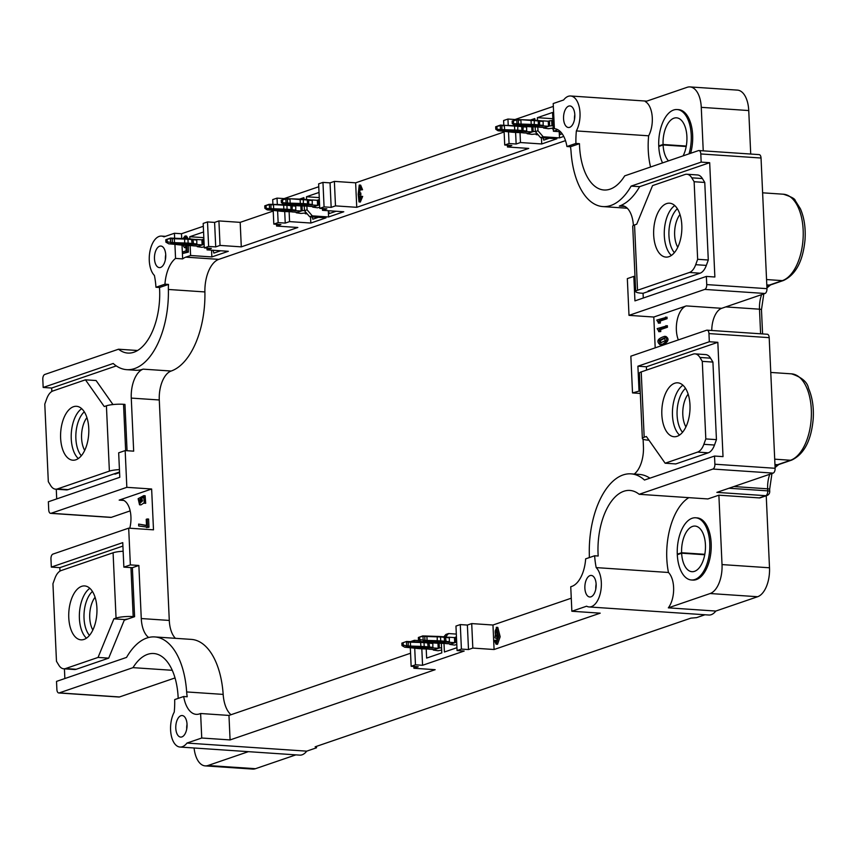 <?xml version="1.0" encoding="UTF-8"?>
<svg xmlns="http://www.w3.org/2000/svg" width="856" height="856" viewBox="0 0 856 856"><rect width="100%" height="100%" fill="white"/><g stroke="black" fill="none" stroke-linecap="round" stroke-linejoin="round"><path stroke-width="1.28" d="M316.453 746.368L316.517 747.802L315.136 746.817L690.888 618.139L696.591 617.636L704.97 614.769M421.334 641.561L418.466 639.935L419.75 639.496L419.633 637.046L418.359 637.485L423.003 635.848L424.769 636.404L424.94 640.331A16.628 3.028 177.4 0 0 427.283 640.438L437.427 640.759A24.942 4.537 -2.6 0 1 440.701 640.909L440.519 636.992A24.942 4.537 177.4 0 0 437.245 636.832L437.223 641.433L427.091 641.123A17.206 3.135 -2.6 0 1 424.662 641.005L422.629 641.647M418.359 637.485L418.466 639.935M426.941 636.062L437.245 636.832L427.101 636.522A16.628 3.028 -2.6 0 1 424.769 636.404L422.982 636.286L423.164 640.202L424.94 640.331L424.662 641.005M422.982 636.286L419.633 637.046M419.75 639.496L423.164 640.202M401.86 643.134L406.547 641.476L401.86 643.134L401.978 645.585L403.251 645.146L403.144 642.696M410.452 641.711L420.553 642.011L420.927 646.408A24.942 4.537 -2.6 0 1 424.202 646.558L424.03 642.642A24.942 4.537 177.4 0 0 420.745 642.482L410.613 642.171A16.628 3.028 -2.6 0 1 408.269 642.053L408.173 646.655L404.738 647.211L401.978 645.585M406.514 641.497L408.269 642.053L406.493 641.936L406.664 645.852L408.451 645.97A16.628 3.028 177.4 0 0 410.784 646.087L420.927 646.408L420.735 647.082L410.591 646.772A17.206 3.135 -2.6 0 1 408.173 646.655M403.251 645.146L406.664 645.852M168.771 243.799L165.904 242.173L167.188 241.734L167.081 239.295L165.797 239.734L170.451 238.086L172.206 238.653L172.388 242.569A16.628 3.028 177.4 0 0 174.72 242.687L184.864 242.997A24.942 4.537 -2.6 0 1 188.138 243.158L187.956 239.231A24.942 4.537 177.4 0 0 184.682 239.081L184.671 243.682L174.528 243.361A17.206 3.135 -2.6 0 1 172.109 243.243L170.077 243.885M165.797 239.734L165.904 242.173M174.389 238.3L184.682 239.081L174.549 238.76A16.628 3.028 -2.6 0 1 172.206 238.653L170.419 238.535L170.601 242.451L172.388 242.569L172.109 243.243M170.419 238.535L167.081 239.295M167.188 241.734L170.601 242.451M269.383 204.638L269.565 208.564L271.341 208.682A16.628 3.028 177.4 0 0 273.685 208.789L273.503 204.873A16.628 3.028 -2.6 0 1 271.17 204.766L269.073 204.316L264.761 205.836L264.868 208.286L269.565 208.564M266.152 207.848L266.034 205.397M267.639 209.923L269.159 210.009L266.879 209.709L264.868 208.286M264.761 205.836L270.903 204.284L271.063 209.356L267.735 209.913M285.872 198.988L286.054 202.915L287.841 203.032A16.628 3.028 177.4 0 0 290.173 203.15L290.002 199.223A16.628 3.028 -2.6 0 1 287.659 199.116L285.572 198.667L281.25 200.186L281.356 202.637L286.054 202.915M282.64 202.198L282.534 199.748M284.128 204.274L285.658 204.359L283.368 204.06L281.356 202.637M281.25 200.186L287.391 198.635L287.562 203.707L284.224 204.263M500.289 125.564L500.471 129.481L502.247 129.598A16.628 3.028 177.4 0 0 504.591 129.716L504.409 125.8A16.628 3.028 -2.6 0 1 502.076 125.682L499.979 125.243L495.667 126.763L495.774 129.213L500.471 129.481M497.058 128.774L496.94 126.324M498.545 130.84L500.065 130.925L497.785 130.636L495.774 129.213M495.667 126.763L501.809 125.211L501.969 130.283L498.641 130.829M516.778 119.915L516.96 123.831L518.747 123.96A16.628 3.028 177.4 0 0 521.079 124.067L520.908 120.15A16.628 3.028 -2.6 0 1 518.565 120.033L516.478 119.594L512.155 121.113L512.263 123.564L516.96 123.831M513.547 123.125L513.44 120.675M515.034 125.19L516.564 125.286L514.274 124.987L512.263 123.564M512.155 121.113L518.297 119.562L518.469 124.634L515.13 125.19M679.974 214.514A20.779 10.796 -86.1 0 0 677.77 247.288M688.138 394.145A20.779 10.796 -86.1 0 0 685.923 426.919M95.07 597.242A20.779 10.796 -86.1 0 0 92.855 630.027M86.916 417.621A20.779 10.796 -86.1 0 0 84.701 450.395M422.671 635.965L426.898 636.051L427.091 641.123M427.775 641.722L434.227 642.503A18.704 3.403 177.4 0 0 443.44 642.92L444.713 642.482A18.704 3.403 177.4 0 0 436.496 641.722L427.765 641.572M449.346 641.765L449.346 637.816A20.779 3.788 -2.6 0 1 445.89 637.485A24.942 4.537 177.4 0 0 444.425 637.313A33.245 6.056 177.4 0 0 440.519 636.992L444.125 636.843L444.606 641.24A24.942 4.537 -2.6 0 1 446.062 641.401L445.462 637.014A24.353 4.43 -2.6 0 0 444.211 636.864M411.287 647.371L417.739 648.153A18.704 3.403 177.4 0 0 426.951 648.57L428.225 648.131A18.704 3.403 177.4 0 0 420.007 647.371L411.276 647.222M432.858 647.404L432.858 643.466A20.779 3.788 -2.6 0 1 429.391 643.134A24.942 4.537 177.4 0 0 427.936 642.963A33.245 6.056 177.4 0 0 424.03 642.642L427.625 642.482L428.118 646.89A24.942 4.537 -2.6 0 1 429.573 647.05L428.963 642.663A24.353 4.43 -2.6 0 0 427.711 642.514M423.827 642.182A32.667 5.949 -2.6 0 1 427.54 642.492L432.344 642.984A21.357 3.884 -2.6 0 1 429.166 642.685M175.223 243.971L181.675 244.741A18.704 3.403 177.4 0 0 190.888 245.169L192.161 244.73A18.704 3.403 177.4 0 0 183.933 243.971L175.213 243.81M196.794 244.003L196.794 240.065A20.779 3.788 -2.6 0 1 193.328 239.734A24.942 4.537 177.4 0 0 191.872 239.562A33.245 6.056 177.4 0 0 187.956 239.231L191.562 239.081L192.054 243.479A24.942 4.537 -2.6 0 1 193.51 243.65L192.9 239.252A24.353 4.43 -2.6 0 0 191.648 239.102M295.748 210.116L295.748 206.168A20.779 3.788 -2.6 0 1 292.281 205.836L292.089 210.426A24.353 4.43 177.4 0 0 290.666 210.266A32.667 5.949 177.4 0 0 286.824 209.945A24.353 4.43 177.4 0 0 283.625 209.784L273.492 209.474A17.206 3.135 -2.6 0 1 271.063 209.356M269.073 204.316L283.646 205.194L283.828 209.11A24.942 4.537 -2.6 0 1 287.102 209.26L286.921 205.344A24.942 4.537 177.4 0 0 283.646 205.194L286.921 205.344A33.245 6.056 177.4 0 1 290.826 205.675L291.008 209.592A24.942 4.537 -2.6 0 1 292.463 209.763A20.779 3.788 177.4 0 0 295.93 210.095M274.776 209.87L282.897 210.084A18.704 3.403 -2.6 0 1 291.115 210.844L289.842 211.272A18.704 3.403 -2.6 0 1 280.629 210.854L274.776 209.87M312.247 204.466L312.247 200.529A20.779 3.788 -2.6 0 1 308.781 200.197L308.588 204.777A24.353 4.43 177.4 0 0 307.165 204.616A32.667 5.949 177.4 0 0 303.324 204.295A24.353 4.43 177.4 0 0 300.124 204.145L289.981 203.824A17.206 3.135 -2.6 0 1 287.562 203.707M291.265 204.231L299.386 204.434A18.704 3.403 -2.6 0 1 307.614 205.194L306.341 205.622A18.704 3.403 -2.6 0 1 297.128 205.205L291.265 204.231M526.654 131.032L526.654 127.095A20.779 3.788 -2.6 0 1 523.187 126.763L522.995 131.353A24.353 4.43 177.4 0 0 521.572 131.182A32.667 5.949 177.4 0 0 517.73 130.861A24.353 4.43 177.4 0 0 514.531 130.711L504.398 130.401A17.206 3.135 -2.6 0 1 501.969 130.283M526.183 126.602L526.151 126.613A21.357 3.884 -2.6 0 1 522.962 126.314M505.682 130.797L513.803 131A18.704 3.403 -2.6 0 1 522.021 131.76L520.748 132.198A18.704 3.403 -2.6 0 1 511.535 131.781L505.682 130.797M543.153 125.393L543.153 121.445A20.779 3.788 -2.6 0 1 539.687 121.113L539.494 125.704A24.353 4.43 177.4 0 0 538.071 125.532A32.667 5.949 177.4 0 0 534.23 125.211A24.353 4.43 177.4 0 0 531.03 125.062L520.887 124.751A17.206 3.135 -2.6 0 1 518.469 124.634M522.171 125.147L530.292 125.351A18.704 3.403 -2.6 0 1 538.52 126.11L537.247 126.549A18.704 3.403 -2.6 0 1 528.034 126.132L522.171 125.147M674.378 252.67A24.942 12.958 93.9 0 1 669.007 230.232A24.942 12.958 93.9 0 1 677.353 208.725M682.542 432.301A24.942 12.958 93.9 0 1 677.16 409.864A24.942 12.958 93.9 0 1 685.506 388.356M89.473 635.409A24.942 12.958 93.9 0 1 84.091 612.971A24.942 12.958 93.9 0 1 92.437 591.453M81.32 455.777A24.942 12.958 93.9 0 1 75.938 433.339A24.942 12.958 93.9 0 1 84.284 411.832M695.628 517.784A31.169 16.189 93.9 0 0 677.278 554.174L681.611 552.741A22.855 11.877 93.9 0 1 695.061 526.076A22.855 11.877 93.9 0 1 705.376 549.691A22.855 11.877 93.9 0 1 691.98 571.69A22.855 11.877 93.9 0 1 681.633 553.19L677.299 554.72A31.169 16.189 93.9 0 0 691.423 579.983L692.846 580.079A31.169 16.189 93.9 0 0 711.101 550.076A31.169 16.189 93.9 0 0 697.041 517.88L695.628 517.784A31.169 16.189 93.9 0 1 709.678 549.98A31.169 16.189 93.9 0 1 691.423 579.983M704.734 554.752L681.633 553.19M681.611 552.741L704.809 554.303M689.027 153.834A31.169 16.189 93.9 0 0 677.085 109.536A31.169 16.189 93.9 0 0 658.745 145.927L663.068 144.493A22.855 11.877 93.9 0 1 676.529 117.828A22.855 11.877 93.9 0 1 686.373 131.696A22.855 11.877 93.9 0 1 683.099 155.867M668.483 160.875A22.855 11.877 93.9 0 1 663.09 144.942L658.767 146.472A31.169 16.189 93.9 0 0 662.555 162.897M686.191 146.504L663.09 144.942M663.068 144.493L686.277 146.055M496.94 629.749L496.929 635.826M449.143 637.239L454.461 637.592L454.686 642.653L450.962 643.926L445.655 643.573M449.368 642.3L454.686 642.653M432.655 642.888L437.962 643.241L438.197 648.302L434.474 649.576L429.156 649.223M432.879 647.949L438.197 648.302M196.58 239.477L201.898 239.841L202.134 244.902L198.41 246.175L193.092 245.811M196.816 244.538L202.134 244.902M292.057 211.924L297.364 212.288L301.087 211.015L300.863 205.943L295.545 205.59M295.769 210.651L301.087 211.015M308.545 206.275L313.863 206.638L317.587 205.365L317.351 200.304L312.033 199.94M312.269 205.001L317.587 205.365M522.952 132.851L528.27 133.204L531.993 131.931L531.769 126.87L526.451 126.506M526.675 131.578L531.993 131.931M539.451 127.202L544.769 127.555L548.493 126.281L548.257 121.22L542.939 120.867M543.175 125.928L548.493 126.281M664.973 338.109L660.49 340.474L660.832 343.031M658.745 145.927L660.062 146.012M141.796 498.534L139.935 500.707L140.32 502.74M677.278 554.174L678.605 554.26M496.801 635.997L495.613 635.922C497.7 634.585 498.096 632.445 496.801 629.502C495.175 628.978 494.779 631.118 495.613 635.922L496.148 636.383M496.801 629.502L496.234 629.053M456.462 637.035L454.258 637.581M456.697 642.268L455.863 642.342L455.627 637.11M455.863 642.342L449.796 644.418L449.775 643.851M449.796 644.418L454.6 645.092L456.804 644.493M441.568 647.789L439.363 647.981L439.149 643.22M439.363 647.981L433.307 650.057L433.286 649.501M433.307 650.057L438.112 650.742L441.675 650.046M201.695 239.819L203.065 239.359L203.3 244.581L204.135 244.506M203.065 239.359L203.899 239.284M197.212 246.1L197.244 246.656L203.3 244.581M204.242 246.742L202.048 247.341L197.244 246.656M302.05 205.932L302.264 210.694L304.469 210.501M296.176 212.202L296.197 212.769L302.264 210.694M306.373 212.898L301.002 213.444L296.197 212.769M305.207 212.759L305.26 213.733L306.641 213.208M317.148 200.283L318.518 199.823L318.753 205.044L319.588 204.969M318.518 199.823L319.352 199.748M312.665 206.553L312.697 207.12L318.753 205.044M319.695 207.195L317.501 207.794L312.697 207.12M532.946 126.849L533.17 131.61L535.375 131.417M527.082 133.129L527.103 133.686L533.17 131.61M537.279 133.825L531.908 134.371L527.103 133.686M536.113 133.686L536.166 134.66L537.547 134.135M548.054 121.21L551.703 120.536L551.938 125.768L553.169 125.843M551.703 120.536L552.923 120.621M549.424 120.739L549.659 125.96L551.938 125.768M543.571 127.48L543.603 128.036L549.659 125.96M553.265 128.079L548.407 128.721L543.603 128.036M552.612 128.036L552.655 129.01L553.297 128.785M665.305 340.613L664.352 337.949L659.077 340.378L660.019 343.096L665.305 340.613M674.753 205.568A27.018 14.038 -86.1 0 0 664.384 229.922A27.018 14.038 -86.1 0 0 671.382 255.441M668.964 256.682A27.018 14.038 -86.1 0 0 681.868 228.199A27.018 14.038 -86.1 0 0 669.574 203.193A27.018 14.038 -86.1 0 0 653.749 229.205A27.018 14.038 -86.1 0 0 665.936 257.1A27.018 14.038 -86.1 0 0 668.964 256.682M637.517 290.259L689.444 272.476A16.628 8.635 -86.1 0 0 695.703 264.686L697.651 259.293L694.13 181.729L691.755 177.823A16.628 8.635 -86.1 0 0 686.865 174.239A16.628 8.635 -86.1 0 0 685.003 174.496L652.54 185.613L636.714 224.197L634.542 224.935L637.517 290.259A12.466 2.268 177.4 0 0 635.687 291.543A12.466 2.268 177.4 0 0 641.647 293.201L643.07 293.298L643.284 298.027M656.028 288.279L649.554 291.072L648.142 290.976L700.08 273.192A16.628 8.635 -86.1 0 0 706.328 265.403L708.287 260.01L697.651 259.293M708.287 260.01L704.766 182.446L694.13 181.729M704.766 182.446L702.391 178.54A16.628 8.635 -86.1 0 0 697.49 174.956L686.865 174.239M642.364 438.507L639.389 373.195A12.466 2.268 -2.6 0 1 641.219 371.911L693.157 354.127A16.628 8.635 93.9 0 1 695.019 353.87L705.644 354.587A16.628 8.635 93.9 0 1 710.544 358.172L712.92 362.077L716.44 439.642L705.815 438.925L703.857 444.318A16.628 8.635 93.9 0 1 697.608 452.096L665.144 463.214L646.355 436.485L644.183 437.223A12.466 2.268 177.4 0 0 642.364 438.507A12.466 2.268 177.4 0 0 648.324 440.166L648.976 440.209M716.44 439.642L714.493 445.034A16.628 8.635 93.9 0 1 708.233 452.824L675.78 463.931L665.144 463.214M712.92 362.077L702.284 361.36L705.815 438.925M695.019 353.87A16.628 8.635 93.9 0 1 699.919 357.455L702.284 361.36M679.546 435.073A27.018 14.038 93.9 0 1 672.538 409.553A27.018 14.038 93.9 0 1 682.906 385.2M674.71 383.242A27.018 14.038 93.9 0 1 677.727 382.825A27.018 14.038 93.9 0 1 689.915 410.72A27.018 14.038 93.9 0 1 674.089 436.731A27.018 14.038 93.9 0 1 661.795 411.725A27.018 14.038 93.9 0 1 674.71 383.242M677.085 109.536L678.508 109.632A31.169 16.189 93.9 0 1 690.632 153.288M138.522 500.61L141.154 498.385C143.284 500.353 142.727 501.841 139.485 502.846L138.522 500.61M89.848 588.307A27.018 14.038 -86.1 0 0 79.469 612.661A27.018 14.038 -86.1 0 0 86.477 638.18M81.641 586.349A27.018 14.038 -86.1 0 0 68.726 614.833A27.018 14.038 -86.1 0 0 81.031 639.839A27.018 14.038 -86.1 0 0 96.846 613.827A27.018 14.038 -86.1 0 0 84.669 585.932A27.018 14.038 -86.1 0 0 81.641 586.349M113.088 552.773L61.151 570.556A16.628 8.635 -86.1 0 0 54.902 578.346L52.944 583.738L56.475 661.303L58.839 665.208A16.628 8.635 -86.1 0 0 63.74 668.793A16.628 8.635 -86.1 0 0 65.602 668.536L98.055 657.429L113.891 618.835L116.052 618.096L113.088 552.773A12.466 2.268 -2.6 0 1 123.146 551.253M63.74 668.793L74.376 669.52A16.628 8.635 -86.1 0 0 76.238 669.264L108.691 658.146L98.055 657.429M119.444 469.602A12.466 2.268 177.4 0 0 109.386 471.121L57.448 488.915A16.628 8.635 93.9 0 1 55.587 489.172A16.628 8.635 93.9 0 1 50.686 485.577L48.311 481.671L44.79 404.107L46.738 398.725A16.628 8.635 93.9 0 1 52.997 390.935L85.45 379.818L104.25 406.547L106.412 405.808A12.466 2.268 -2.6 0 1 123.542 404.3L125.639 450.62M112.971 404.556L96.086 380.535L85.45 379.818M78.324 458.549A27.018 14.038 93.9 0 1 71.316 433.029A27.018 14.038 93.9 0 1 81.684 408.676M75.895 459.79A27.018 14.038 93.9 0 1 72.867 460.207A27.018 14.038 93.9 0 1 60.69 432.312A27.018 14.038 93.9 0 1 76.505 406.3A27.018 14.038 93.9 0 1 88.81 431.306A27.018 14.038 93.9 0 1 75.895 459.79M295.876 754.864L255.473 768.699A24.942 12.958 93.9 0 1 252.681 769.084L205.205 765.885A24.942 12.958 93.9 0 1 194.087 747.994M248.401 751.654L207.997 765.499A24.942 12.958 93.9 0 1 205.205 765.885M766.238 495.774L769.501 567.785A24.942 12.958 93.9 0 1 757.635 596.728L715.809 611.056L668.333 607.846A20.779 10.796 -86.1 0 0 668.472 572.482A54.024 28.066 93.9 0 1 688.834 497.657M759.272 497.903L765.767 495.688A4.152 3.467 -108.9 0 0 766.923 495.538L760.428 497.753A4.152 3.467 -108.9 0 1 759.272 497.903L718.88 495.185L722.025 564.586A24.942 12.958 93.9 0 1 710.148 593.529L668.333 607.846M650.56 167.016A54.024 28.066 93.9 0 1 648.645 135.804A20.779 10.796 -86.1 0 0 645.349 101.618L687.165 87.301A24.942 12.958 93.9 0 1 689.957 86.916L737.433 90.115A24.942 12.958 93.9 0 1 748.743 110.552L750.723 154.048M689.957 86.916A24.942 12.958 93.9 0 1 701.267 107.342L703.236 150.838M497.7 638.212A3.114 1.616 -86.1 0 1 497.218 638.308L495.806 638.212A3.114 1.616 -86.1 0 1 494.939 637.624L496.373 627.309L498.748 636.661L496.095 644.193L494.426 640.491L496.897 640.235L497.09 641.658M495.806 638.212A3.114 1.616 -86.1 0 0 497.614 635.462M497.678 635.505L496.298 642.342L495.474 640.138M307.208 213.861L305.26 213.733M360.43 202.016L359.006 201.92L358.193 194.237L359.242 185.046L361.125 189.647L360.151 189.979L359.092 186.897L359.188 200.154L360.323 196.613L362.677 196.388L360.333 202.005M359.006 201.92L361.253 196.292M538.114 134.788L536.166 134.66M553.308 129.053L552.655 129.01M662.897 344.016C667.273 340.934 667.787 338.398 664.427 336.408C657.665 338.548 656.167 341.298 659.944 344.658L662.897 344.016M658.703 331.079L657.151 328.629L667.38 325.708L667.455 327.238L660.672 329.56L660.757 331.572L658.735 331.679L658.703 331.079M665.968 325.612L666.032 327.142L659.248 329.464L659.345 331.475L658.735 331.679M658.317 322.53L656.766 320.08L666.995 317.159L667.059 318.689L660.276 321.011L660.372 323.022L658.35 323.129L658.317 322.53M665.572 317.062L665.647 318.593L658.863 320.914L658.949 322.926L658.35 323.129M635.687 291.543L632.723 226.219A12.466 2.268 -2.6 0 1 634.542 224.935M574.804 114.661A10.807 5.618 -86.1 0 0 574.472 119.391A10.807 5.618 -86.1 0 0 574.472 119.53M165.722 254.756A10.807 5.618 -86.1 0 0 165.379 259.486A10.807 5.618 -86.1 0 0 165.39 259.625M186.876 245.479L186.993 252.006L182.67 253.494L182.638 252.006L186.137 250.808A80.1 41.612 -86.1 0 1 186.084 246.207A2.054 1.07 -86.1 0 0 186.073 246.014L184.522 247.63L182.949 245.244M185.463 245.415L184.158 245.33M184.083 238.599L184.971 237.808L185.666 238.653M183.045 238.567L185.089 235.967L186.758 238.706M144.279 503.21L143.712 495.667L138.148 498.684L139.539 504.794L142.16 497.721L143.787 497.379L144.279 503.21L145.691 503.307L145.135 495.763M146.226 519.303L147.189 518.971L147.564 527.135L138.715 525.969L138.629 524.086L146.515 525.573L146.226 519.303M108.691 658.146L124.516 619.551L113.891 618.835M123.863 567.121L130.358 564.896L128.689 528.152L52.933 554.1A4.152 2.161 -86.1 0 0 50.953 558.925L51.328 567.089L122.75 542.629L123.863 567.121L132.37 567.699L134.595 616.684L133.183 616.588A12.466 2.268 177.4 0 0 116.052 618.096M124.516 619.551L128.1 618.909L124.248 620.226M119.551 471.998L68.073 489.632A16.628 8.635 93.9 0 1 66.212 489.889L55.587 489.172M187.036 724.24A10.807 5.618 -86.1 0 0 186.704 728.97A10.807 5.618 -86.1 0 0 186.715 729.109M589.281 557.609A29.093 15.119 -86.1 0 0 589.313 554.035A70.652 36.701 93.9 0 1 630.968 473.85A70.652 36.701 93.9 0 1 644.482 480.034L714.514 456.055L714.888 464.22A4.152 2.161 93.9 0 1 712.909 469.045L639.165 494.297L707.901 498.941L718.88 495.185M596.118 584.145A10.807 5.618 -86.1 0 0 595.787 588.875A10.807 5.618 -86.1 0 0 595.797 589.014M201.738 738.011L200.625 713.508L199.491 713.904A29.093 15.119 93.9 0 1 196.238 714.353A29.093 15.119 93.9 0 1 183.676 696.517L174.688 699.587A54.024 28.066 93.9 0 1 174.239 712.106A20.779 10.796 -86.1 0 0 171.029 734.213A20.779 10.796 -86.1 0 0 180.017 747.042L299.782 755.131A20.779 10.796 -86.1 0 0 306.726 751.151L186.972 743.062L201.738 738.011L230.082 739.926L435.158 669.692L413.897 668.258L413.823 666.471M316.517 747.802L306.726 751.151M589.099 606.947A20.779 10.796 -86.1 0 0 600.741 591.271A20.779 10.796 -86.1 0 0 596.193 567.603A54.024 28.066 93.9 0 1 594.642 555.769L585.654 558.85A29.093 15.119 93.9 0 1 571.872 586.371L570.749 586.756L571.862 611.248L586.617 606.198A20.779 10.796 -86.1 0 0 589.099 606.947L708.864 615.025A20.779 10.796 -86.1 0 0 715.809 611.056M496.373 627.309L497.785 627.405L500.172 636.757L497.518 644.29L496.095 644.193M456.944 647.703L444.403 652.005L444.007 643.38M426.213 648.987L426.63 658.093L441.803 652.893L441.364 643.305M220.623 250.787L213.882 253.098L213.016 250.273M318.304 217.328L312.847 219.2L312.14 216.91M336.076 211.25L329.335 213.551L328.469 210.737M303.955 199.277L303.88 197.64L299.718 199.063M319.256 197.608L306.48 196.741L319.02 192.45M359.456 194.483L360.868 194.579L359.948 199.501M359.381 192.868L360.793 192.964L360.868 194.579M359.734 187.507L359.895 192.9M360.151 189.979L362.548 189.743L361.125 189.647M359.242 185.046L360.654 185.142L362.548 189.743M543.046 137.837L543.753 140.127L549.21 138.255M562.189 133.814L560.241 134.478L559.375 131.653M711.764 330.491A20.779 10.796 93.9 0 1 721.694 308.31L764.986 293.48A4.152 2.161 -86.1 0 0 766.965 288.654L761.038 158.018A4.152 2.161 -86.1 0 0 759.144 154.615L698.913 150.549A4.152 2.161 -86.1 0 0 698.453 150.613L624.698 175.865A54.024 28.066 93.9 0 1 604.026 190A54.024 28.066 93.9 0 1 579.458 143.68L570.471 146.761A29.093 15.119 93.9 0 1 571.038 151.576A70.652 36.701 -86.1 0 0 602.902 206.585A70.652 36.701 -86.1 0 0 631.14 186.105L701.171 162.116L700.797 153.952A4.152 2.161 -86.1 0 0 698.913 150.549M633.825 276.392L627.33 278.617L629 315.361L704.755 289.414A4.152 2.161 -86.1 0 0 706.735 284.588L706.361 276.424L634.938 300.884L633.825 276.392L635.002 276.467M659.944 344.69L664.31 344.112C668.664 341.159 669.189 338.612 665.85 336.451L664.438 336.355M659.345 331.475L660.757 331.572M659.248 329.464L660.672 329.56M666.032 327.142L667.455 327.238M658.949 322.926L660.372 323.022M658.863 320.914L660.276 321.011M665.647 318.593L667.059 318.689M728.959 488.241L767.746 490.863A4.152 2.161 -86.1 0 1 765.767 495.688L716.868 492.382L773.139 473.111A4.152 2.161 -86.1 0 0 775.119 468.286L769.191 337.649A4.152 2.161 -86.1 0 0 767.308 334.247L707.067 330.17A4.152 2.161 -86.1 0 0 706.607 330.234L630.851 356.182L632.52 392.925L640.192 390.785M629 315.361L653.802 317.03L686.266 305.913A20.779 10.796 -86.1 0 0 677.331 319.438A20.779 10.796 -86.1 0 0 678.348 339.918M639.015 390.7L637.902 366.208L709.324 341.747L708.961 333.583A4.152 2.161 -86.1 0 0 707.067 330.17M706.361 276.424L714.867 277.002L709.678 162.694L639.635 186.672A70.652 36.701 93.9 0 1 619.327 206.071A24.942 12.958 93.9 0 1 622.109 205.686A24.942 12.958 93.9 0 1 633.387 225.438M649.554 291.072L643.07 293.298M637.902 366.208L646.398 366.785L646.548 370.081M709.324 341.747L717.831 342.314L646.398 366.785M534.861 120.193L534.786 118.556L530.624 119.979M560.445 131.728L553.415 131.257L552.559 112.468L537.386 117.668L537.504 120.428M552.837 118.717L537.386 117.668M648.645 135.804L576.366 130.925A20.779 10.796 -86.1 0 0 579.576 108.819A20.779 10.796 -86.1 0 0 570.588 95.99A20.779 10.796 -86.1 0 0 563.633 99.97L553.201 103.544L554.388 128.689A29.093 15.119 93.9 0 1 566.929 146.515L570.471 146.761M563.558 118.652A10.807 5.618 -86.1 0 0 568.459 127.512A10.807 5.618 -86.1 0 0 574.783 117.101A10.807 5.618 -86.1 0 0 569.914 105.941A10.807 5.618 -86.1 0 0 563.558 118.652M701.171 162.116L709.678 162.694M576.366 130.925A54.024 28.066 93.9 0 0 575.917 143.444L579.458 143.68M203.311 226.273L181.504 233.742L174.421 233.26L163.978 236.834A20.779 10.796 -86.1 0 0 161.495 236.085A20.779 10.796 -86.1 0 0 149.864 251.76A20.779 10.796 -86.1 0 0 154.401 275.439A54.024 28.066 93.9 0 1 155.963 287.263L159.505 287.498L168.493 284.427A29.093 15.119 -86.1 0 0 168.375 289.467A70.652 36.701 93.9 0 1 126.72 369.664A70.652 36.701 93.9 0 1 113.206 363.479L43.175 387.458L51.67 388.036L51.831 391.481M154.476 258.747A10.807 5.618 -86.1 0 0 159.366 267.607A10.807 5.618 -86.1 0 0 165.7 257.207A10.807 5.618 -86.1 0 0 160.832 246.047A10.807 5.618 -86.1 0 0 154.476 258.747M186.983 251.621L188.416 252.103L182.67 253.494M186.993 252.006L188.416 252.103M188.299 245.533L188.395 251.718M186.084 247.726L184.522 247.63M185.089 235.967L186.512 236.063L188.17 238.792M203.824 237.668L189.754 236.727L203.568 231.987M207.516 221.929L208.618 246.421L204.295 247.908L203.182 223.416L207.516 221.929L214.599 222.41L215.712 246.903L220.035 245.415L218.922 220.923L214.599 222.41M273.225 211.047L240.183 222.357L218.922 220.923M277.323 204.531L277.034 198.121L272.7 199.598L272.925 204.391M277.034 198.121L284.117 198.603L318.764 186.736M322.958 182.392L324.071 206.885L319.748 208.372L318.635 183.869L322.958 182.392L330.052 182.874L331.165 207.366L335.488 205.879L334.375 181.386L330.052 182.874M504.13 131.974L355.636 182.82L334.375 181.386M508.229 125.447L507.94 119.048L503.606 120.525L503.831 125.308M507.94 119.048L515.023 119.519L553.329 106.401M118.556 696.912A4.152 2.161 -86.1 0 0 119.005 697.03A4.152 2.161 -86.1 0 0 119.476 696.966L175.02 677.941M144.557 497.539L143.583 497.818L144.792 500.974M142.16 497.721L143.583 497.818M144.257 502.825L140.951 504.89L139.539 504.794M138.629 524.086L146.504 525.402M146.451 527.521L148.976 527.232L147.564 527.135M147.189 518.971L148.612 519.068L148.976 527.232M110.403 517.281A4.152 2.161 -86.1 0 0 110.852 517.409A4.152 2.161 -86.1 0 0 111.312 517.345L130.155 510.893M128.689 528.152L153.492 529.832L151.64 489.001L119.177 500.118A20.779 10.796 93.9 0 1 121.499 499.797A20.779 10.796 93.9 0 1 129.77 528.227M126.838 487.332L51.082 513.279A4.152 2.161 93.9 0 1 50.622 513.343A4.152 2.161 93.9 0 1 48.728 509.93L48.364 501.766L119.787 477.306L118.674 452.813L125.169 450.588L126.838 487.332L151.64 489.001M134.595 616.684L128.1 618.909M51.328 567.089L59.834 567.656L59.984 571.113M122.911 546.064L59.834 567.656M114.907 473.593L114.939 474.16L119.573 472.576M127.063 450.716L124.955 404.396L123.542 404.3M56.271 489.215L56.71 498.909M43.175 387.458L42.8 379.294A4.152 2.161 93.9 0 1 44.78 374.468L118.524 349.216L137.591 350.5M118.524 349.216A54.024 28.066 -86.1 0 0 127.844 353.079A54.024 28.066 -86.1 0 0 159.505 287.498M180.017 747.042A20.779 10.796 -86.1 0 0 186.972 743.062M175.79 728.231A10.807 5.618 -86.1 0 0 180.691 737.091A10.807 5.618 -86.1 0 0 187.015 726.691A10.807 5.618 -86.1 0 0 182.146 715.53A10.807 5.618 -86.1 0 0 175.79 728.231M183.676 696.517L187.218 696.752A29.093 15.119 93.9 0 1 186.651 691.937A70.652 36.701 -86.1 0 0 154.786 636.928A70.652 36.701 -86.1 0 0 126.549 657.408L56.517 681.397L56.892 689.562A4.152 2.161 -86.1 0 0 58.775 692.964A4.152 2.161 -86.1 0 0 59.235 692.9L132.99 667.648L172.249 670.302M64.425 668.846L64.863 678.541M132.99 667.648A54.024 28.066 93.9 0 1 153.663 653.513A54.024 28.066 93.9 0 1 178.187 698.389M714.514 456.055L723.02 456.633L717.831 342.314M571.862 611.248L600.206 613.163L494.083 649.511L472.822 648.078L468.489 649.554L461.405 649.083L457.072 650.56L464.166 651.042L422.564 665.283L421.815 648.827M410.302 647.714L411.148 666.289L415.47 664.812L422.564 665.283M411.148 666.289L418.231 666.77L413.897 668.258M594.642 555.769L598.183 556.015A54.024 28.066 -86.1 0 1 629.845 490.435A54.024 28.066 -86.1 0 1 639.165 494.297M596.193 567.603L668.472 572.482M584.873 588.136A10.807 5.618 -86.1 0 0 589.773 596.996A10.807 5.618 -86.1 0 0 596.108 586.585A10.807 5.618 -86.1 0 0 591.228 575.425A10.807 5.618 -86.1 0 0 584.873 588.136M571.262 598.205L492.97 625.019L494.083 649.511M492.97 625.019L471.71 623.585L472.822 648.078M457.072 650.56L455.959 626.068L460.293 624.58L467.376 625.062L471.71 623.585M467.376 625.062L468.489 649.554M460.293 624.58L461.405 649.083M456.323 634.082L448.512 633.558L445.505 636.992M443.847 636.811L445.912 634.446L448.512 633.558M414.432 641.818L414.358 640.309L419.494 640.663M415.47 664.812L414.721 648.217M414.358 640.309L410.334 641.69L410.591 646.772M410.548 653.235L228.969 715.423L230.082 739.926M200.625 713.508L228.969 715.423M206.97 248.09L207.056 249.866L228.306 251.3L211.86 256.939L190.599 255.505L190.15 245.576M189.85 238.92L189.754 236.727M211.86 256.939L211.55 250.177M204.295 247.908L211.379 248.39L207.056 249.866M208.618 246.421L215.712 246.903M240.183 222.357L241.296 246.86L220.035 245.415M241.296 246.86L297.835 227.493L276.574 226.059L276.488 224.283M276.574 226.059L280.907 224.572L273.813 224.101L278.147 222.614L277.611 210.918M273.192 210.426L273.813 224.101M278.147 222.614L285.23 223.095L284.706 211.539M284.149 199.148L284.117 198.603M289.114 211.689L289.563 221.608L310.824 223.042L325.997 217.852L309.69 216.75L304.479 210.704L304.265 206.007M310.535 216.803L310.824 223.042M304.479 210.704L307.069 209.806L312.29 215.862L309.69 216.75M307.069 209.806L306.897 206.082M306.609 199.501L306.48 196.741M322.423 208.554L322.509 210.33L343.759 211.764L328.586 216.964L312.29 215.862M328.586 216.964L328.308 210.726M322.509 210.33L326.832 208.843L319.748 208.372M285.23 223.095L289.563 221.608M324.071 206.885L331.165 207.366M355.636 182.82L356.749 207.312L335.488 205.879M356.749 207.312L528.74 148.42L507.48 146.986L507.394 145.199M507.48 146.986L511.813 145.499L504.719 145.017L509.053 143.541L508.518 131.845M504.098 131.343L504.719 145.017M509.053 143.541L516.136 144.011L515.612 132.455M515.055 120.075L515.023 119.519M520.02 132.605L520.469 142.535L541.73 143.969L556.903 138.768L540.596 137.677L535.385 131.621L535.171 126.934M541.441 137.73L541.73 143.969M535.385 131.621L537.975 130.733L543.196 136.778L540.596 137.677M537.803 127.009L537.975 130.733M559.214 131.642L559.492 137.88L543.196 136.778M559.492 137.88L563.751 136.425M655.193 347.846L653.802 317.03M632.52 392.925L640.309 393.45M631.14 186.105L639.635 186.672M643.102 439.235L643.434 446.575A24.942 12.958 93.9 0 1 634.21 474.064M630.968 473.85L639.464 474.427A70.652 36.701 93.9 0 1 649.907 478.183M553.415 131.257L557.845 129.738M516.136 144.011L520.469 142.535M575.917 143.444L566.929 146.515M155.963 287.263L164.951 284.181L168.493 284.427M164.951 284.181A29.093 15.119 93.9 0 1 175.555 258.405L182.649 258.887A29.093 15.119 93.9 0 1 185.816 257.142L190.599 255.505M174.421 233.26L174.645 238.3M174.924 244.388L175.555 258.405M181.504 233.742L181.718 238.524M182.018 245.169L182.649 258.887M175.437 638.319A24.942 12.958 93.9 0 1 169.285 620.44L159.28 399.977A24.942 12.958 93.9 0 1 171.157 371.033A70.652 36.701 -86.1 0 0 204.894 291.939A29.093 15.119 93.9 0 1 218.794 259.368L565.495 140.63M130.358 564.896L138.865 565.474L132.37 567.699M125.169 450.588L133.675 451.166L131.268 398.094A24.942 12.958 93.9 0 1 143.134 369.15A70.652 36.701 93.9 0 1 135.227 370.241L126.72 369.664M148.666 637.485A24.942 12.958 93.9 0 1 141.272 618.546L138.865 565.474M116.288 365.908L51.67 388.036M230.992 714.739A29.093 15.119 93.9 0 1 223.17 694.398A70.652 36.701 -86.1 0 0 191.295 639.389L154.786 636.928M440.423 641.583L440.701 640.909A33.245 6.056 -2.6 0 1 444.606 641.24L444.264 641.904A32.667 5.949 177.4 0 0 440.423 641.583A24.353 4.43 177.4 0 0 437.223 641.433M423.934 647.232L424.202 646.558A33.245 6.056 -2.6 0 1 428.118 646.89L427.775 647.553A32.667 5.949 177.4 0 0 423.934 647.232A24.353 4.43 177.4 0 0 420.735 647.082M172.002 238.193A17.206 3.135 177.4 0 0 174.303 238.3L174.528 243.361M187.871 243.832L188.138 243.158A33.245 6.056 -2.6 0 1 192.054 243.479L191.712 244.153A32.667 5.949 177.4 0 0 187.871 243.832A24.353 4.43 177.4 0 0 184.671 243.682M292.281 205.836A24.942 4.537 177.4 0 0 290.826 205.675L292.281 205.836M286.824 209.945L287.102 209.26A33.245 6.056 -2.6 0 1 291.008 209.592L290.666 210.266M273.492 209.474L273.685 208.789L283.828 209.11L283.625 209.784M307.101 199.566A24.353 4.43 -2.6 0 1 308.353 199.716L308.781 200.197A24.942 4.537 177.4 0 0 307.325 200.026L307.497 203.942A24.942 4.537 -2.6 0 1 308.963 204.113A20.779 3.788 177.4 0 0 312.419 204.445M303.324 204.295L303.409 199.694A24.942 4.537 177.4 0 0 300.135 199.544L300.317 203.461A24.942 4.537 -2.6 0 1 303.591 203.621A33.245 6.056 -2.6 0 1 307.497 203.942L307.165 204.616M307.325 200.026A33.245 6.056 177.4 0 0 303.409 199.694L307.325 200.026M289.981 203.824L290.173 203.15L300.317 203.461L300.124 204.145M300.135 199.544L289.799 198.752L300.135 199.544M521.518 126.142A24.353 4.43 -2.6 0 1 522.77 126.281L523.187 126.763A24.942 4.537 177.4 0 0 521.732 126.592L521.914 130.519A24.942 4.537 -2.6 0 1 523.369 130.679A20.779 3.788 177.4 0 0 526.836 131.011M517.73 130.861L517.827 126.271A24.942 4.537 177.4 0 0 514.552 126.11L514.724 130.037A24.942 4.537 -2.6 0 1 518.008 130.187A33.245 6.056 -2.6 0 1 521.914 130.519L521.572 131.182M521.732 126.592A33.245 6.056 177.4 0 0 517.827 126.271L521.732 126.592M504.398 130.401L504.591 129.716L514.724 130.037L514.531 130.711M514.552 126.11L504.205 125.318L514.552 126.11M538.007 120.493A24.353 4.43 -2.6 0 1 539.259 120.643L539.687 121.113A24.942 4.537 177.4 0 0 538.231 120.942L538.403 124.869A24.942 4.537 -2.6 0 1 539.869 125.029A20.779 3.788 177.4 0 0 543.325 125.361M534.23 125.211L534.315 120.621A24.942 4.537 177.4 0 0 531.041 120.461L531.223 124.388A24.942 4.537 -2.6 0 1 534.497 124.537A33.245 6.056 -2.6 0 1 538.403 124.869L538.071 125.532M538.231 120.942A33.245 6.056 177.4 0 0 534.315 120.621L538.231 120.942M520.887 124.751L521.079 124.067L531.223 124.388L531.03 125.062M531.041 120.461L520.705 119.68L531.041 120.461M440.326 636.532A32.667 5.949 -2.6 0 1 444.039 636.843L448.908 637.335M437.084 636.372A24.353 4.43 -2.6 0 1 440.198 636.522L426.898 636.051A17.206 3.135 177.4 0 1 424.565 635.944M445.955 643.466A21.357 3.884 177.4 0 0 442.081 643.305L442.006 643.305M422.757 641.658A17.206 3.135 -2.6 0 1 424.961 641.85L433.297 642.781A24.353 4.43 177.4 0 0 436.185 643.038A32.667 5.949 177.4 0 0 440.326 643.263L445.89 643.477M440.326 643.263A24.353 4.43 177.4 0 0 442.081 643.305M449.528 641.733A20.779 3.788 177.4 0 1 446.062 641.401L445.687 642.075A24.353 4.43 177.4 0 0 444.264 641.904M434.195 641.668L434.227 642.503M443.419 642.268L443.44 642.92M445.687 642.075A21.357 3.884 177.4 0 0 449.068 642.396M448.844 637.335A21.357 3.884 -2.6 0 1 445.655 637.035M420.596 642.021A24.353 4.43 -2.6 0 1 423.699 642.171L406.547 641.476M408.066 641.593A17.206 3.135 177.4 0 0 410.366 641.7M429.455 649.115A21.357 3.884 177.4 0 0 425.593 648.955L429.391 649.126M404.835 647.211L406.268 647.307A17.206 3.135 -2.6 0 1 408.462 647.5L416.808 648.431A24.353 4.43 177.4 0 0 419.686 648.688A32.667 5.949 177.4 0 0 423.827 648.902L425.55 648.966M423.827 648.902A24.353 4.43 177.4 0 0 425.593 648.955M433.029 647.382A20.779 3.788 177.4 0 1 429.573 647.05L429.198 647.725A24.353 4.43 177.4 0 0 427.775 647.553M417.696 647.318L417.739 648.153M426.919 647.917L426.951 648.57M429.198 647.725A21.357 3.884 177.4 0 0 432.58 648.046M187.764 238.781A32.667 5.949 -2.6 0 1 191.476 239.091L196.345 239.573M184.522 238.621A24.353 4.43 -2.6 0 1 187.635 238.771L170.483 238.075M193.392 245.715A21.357 3.884 177.4 0 0 189.518 245.554L189.444 245.554M170.205 243.896A17.206 3.135 -2.6 0 1 172.398 244.088L180.744 245.019A24.353 4.43 177.4 0 0 183.623 245.287A32.667 5.949 177.4 0 0 187.764 245.501L187.667 245.501M187.764 245.501A24.353 4.43 177.4 0 0 189.518 245.554L193.328 245.726M196.966 243.981A20.779 3.788 177.4 0 1 193.51 243.65L193.135 244.313A24.353 4.43 177.4 0 0 191.712 244.153M181.633 243.917L181.675 244.741M190.856 244.506L190.888 245.169M193.135 244.313A21.357 3.884 177.4 0 0 196.516 244.645M196.281 239.584A21.357 3.884 -2.6 0 1 193.092 239.273M286.728 211.614L288.483 211.657A24.353 4.43 177.4 0 1 286.728 211.614A32.667 5.949 177.4 0 1 282.587 211.389L282.448 211.389M269.159 210.009A17.206 3.135 -2.6 0 1 271.363 210.202L279.527 211.111M279.698 211.132A24.353 4.43 177.4 0 0 282.587 211.389M286.674 211.625L269.03 209.998M292.089 210.426A21.357 3.884 177.4 0 0 295.47 210.758M295.245 205.697A21.357 3.884 -2.6 0 1 292.057 205.387M290.612 205.215A24.353 4.43 -2.6 0 1 291.864 205.365L295.309 205.686M286.728 204.884A32.667 5.949 -2.6 0 1 290.441 205.194L286.6 204.873A24.353 4.43 -2.6 0 0 283.486 204.734M273.342 204.413L283.443 204.712L273.299 204.402A17.206 3.135 177.4 0 1 270.967 204.306M289.842 211.272L289.82 210.619M280.629 210.854L280.597 210.02M292.356 211.817A21.357 3.884 177.4 0 0 288.483 211.657M285.658 204.359A17.206 3.135 -2.6 0 1 287.851 204.552L296.197 205.483A24.353 4.43 177.4 0 0 299.076 205.75A32.667 5.949 177.4 0 0 303.217 205.964L304.897 206.007M303.217 205.964A24.353 4.43 177.4 0 0 304.971 206.018A21.357 3.884 177.4 0 1 308.845 206.178M303.174 205.975L285.53 204.349M308.588 204.777A21.357 3.884 177.4 0 0 311.969 205.108M311.734 200.047A21.357 3.884 -2.6 0 1 308.545 199.737M303.217 199.234A32.667 5.949 -2.6 0 1 306.93 199.555L311.798 200.036M299.975 199.084A24.353 4.43 -2.6 0 1 303.088 199.234L289.842 198.763M287.455 198.656A17.206 3.135 177.4 0 0 289.745 198.763L285.936 198.539M306.341 205.622L306.309 204.969M297.128 205.205L297.085 204.37M517.634 132.53L519.389 132.584A24.353 4.43 177.4 0 1 517.634 132.53A32.667 5.949 177.4 0 1 513.493 132.316L513.354 132.306M500.065 130.925A17.206 3.135 -2.6 0 1 502.269 131.129L510.433 132.038M510.604 132.059A24.353 4.43 177.4 0 0 513.493 132.316M517.58 132.541L499.936 130.925M522.995 131.353A21.357 3.884 177.4 0 0 526.376 131.674M517.623 125.811A32.667 5.949 -2.6 0 1 521.347 126.121L526.215 126.602M514.392 125.65A24.353 4.43 -2.6 0 1 517.505 125.8L504.248 125.34M501.873 125.222A17.206 3.135 177.4 0 0 504.163 125.329L500.343 125.104M520.748 132.198L520.726 131.535M511.535 131.781L511.503 130.947M523.262 132.744A21.357 3.884 177.4 0 0 519.389 132.584M516.564 125.286A17.206 3.135 -2.6 0 1 518.757 125.479L527.103 126.41A24.353 4.43 177.4 0 0 529.982 126.667A32.667 5.949 177.4 0 0 534.123 126.891L535.803 126.934M534.123 126.891A24.353 4.43 177.4 0 0 535.877 126.934A21.357 3.884 177.4 0 1 539.751 127.095M534.08 126.891L516.436 125.276M539.494 125.704A21.357 3.884 177.4 0 0 542.875 126.025M542.64 120.964A21.357 3.884 -2.6 0 1 539.451 120.664M534.123 120.161A32.667 5.949 -2.6 0 1 537.836 120.471L542.704 120.953M530.88 120.001A24.353 4.43 -2.6 0 1 533.994 120.15L520.748 119.69M518.361 119.573A17.206 3.135 177.4 0 0 520.651 119.69L516.842 119.455M537.247 126.549L537.215 125.896M528.034 126.132L527.991 125.297M766.548 279.559L782.373 280.629A43.635 22.673 -86.1 0 0 803.228 234.608A43.635 22.673 -86.1 0 0 783.368 194.216C791.105 196.666 795.063 198.785 795.235 200.561L800.392 208.768C804.212 217.585 805.764 227.835 805.036 239.519C803.067 260.952 795.898 274.594 783.54 280.468A4.152 3.467 -108.9 0 1 782.373 280.629L769.384 285.069A4.152 3.467 -108.9 0 0 770.55 284.92L783.54 280.468M763.798 293.886L761.476 309.744A4.152 0.76 177.4 0 0 759.497 309.187A20.779 10.796 93.9 0 1 761.637 294.625M766.869 286.514A20.779 10.796 93.9 0 1 769.384 285.069L766.794 284.898M659.077 340.378L660.49 340.474M760.61 333.786L759.497 309.187L725.76 306.908M774.712 459.18L790.527 460.25A4.152 3.467 71.1 0 0 791.693 460.1C804.094 454.204 811.263 440.498 813.2 418.991C813.906 407.392 812.365 397.216 808.578 388.453C807.454 382.108 801.772 377.239 791.522 373.847A43.635 22.673 -86.1 0 1 811.392 414.24A43.635 22.673 -86.1 0 1 790.527 460.25L777.548 464.701A4.152 3.467 71.1 0 0 778.703 464.551L791.693 460.1M766.923 495.538A4.152 4.152 0 0 0 769.726 491.408A4.152 0.76 -2.6 0 0 767.746 490.863L767.65 488.819A4.152 0.76 -2.6 0 1 769.64 489.375L771.952 473.518M733.924 486.54L767.65 488.819A20.779 10.796 93.9 0 1 769.79 474.256M775.022 466.146A20.779 10.796 93.9 0 1 777.548 464.701L774.947 464.53M695.703 264.686L706.328 265.403M702.391 178.54L691.755 177.823M708.233 452.824L697.608 452.096M703.857 444.318L714.493 445.034M710.544 358.172L699.919 357.455M65.602 668.536L76.238 669.264M207.997 765.499L255.473 768.699M722.025 564.586L769.501 567.785M710.148 593.529L757.635 596.728M701.267 107.342L748.743 110.552M700.08 273.192L689.444 272.476M641.219 371.911L644.183 437.223M130.957 567.603L133.183 616.588M57.448 488.915L68.073 489.632M109.386 471.121L106.412 405.808M706.735 284.588L766.965 288.654M704.755 289.414L764.986 293.48M686.266 305.913L721.694 308.31M708.961 333.583L769.191 337.649M700.797 153.952L761.038 158.018M119.177 500.118L123.767 500.428M51.082 513.279L111.312 517.345M59.235 692.9L119.476 696.966M714.888 464.22L775.119 468.286M712.909 469.045L773.139 473.111M619.327 206.071L624.827 206.446M218.794 259.368L185.816 257.142M141.272 618.546L169.285 620.44M159.28 399.977L131.268 398.094M204.894 291.939L168.375 289.467M143.134 369.15L171.157 371.033M186.651 691.937L223.17 694.398M421.238 641.561L440.273 643.273M404.738 647.211L423.784 648.912M168.675 243.81L189.486 245.565M292.292 211.828L288.44 211.667M308.781 206.178L304.939 206.029M523.198 132.755L519.346 132.594M539.687 127.105L535.845 126.945M770.55 284.92L766.933 287.926M762.578 333.926L761.476 309.744M775.087 467.558L778.703 464.551M769.726 491.408L769.64 489.375M762.61 192.814L783.368 194.216M770.775 372.446L791.522 373.847M646.762 101.136L570.588 95.99M165.39 236.352L161.495 236.085M145.199 497.539L143.787 497.443M145.135 495.752L143.712 495.656M50.622 513.343L110.852 517.409M58.775 692.964L119.005 697.03M602.902 206.585L627.266 208.233"/></g></svg>
